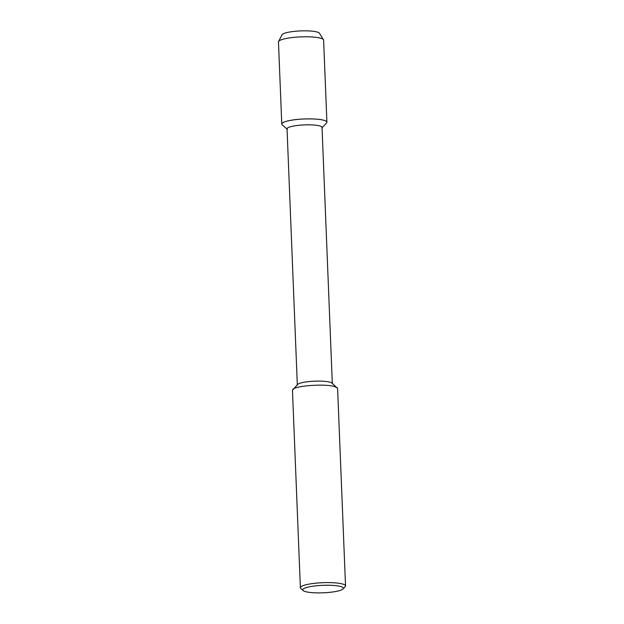 <?xml version="1.0" encoding="UTF-8"?>
<svg xmlns="http://www.w3.org/2000/svg" width="624" height="624" viewBox="0 0 624 624"><rect width="100%" height="100%" fill="white"/><g stroke="black" fill="none" stroke-linecap="round" stroke-linejoin="round"><path stroke-width="0.94" d="M281.954 35.139A18.837 3.463 -2.3 0 1 295.183 31.286A18.837 3.463 -2.3 0 1 316.352 31.832A18.837 3.463 -2.3 0 1 319.589 33.626M297.336 385.086L287.04 128.825A17.511 3.221 -2.3 0 1 299.341 125.245A17.511 3.221 -2.3 0 1 319.02 125.752A17.511 3.221 -2.3 0 1 322.031 127.421L332.327 383.682M287.375 129.41L282.196 124.8A22.589 4.157 -2.3 0 1 295.636 119.629A22.589 4.157 -2.3 0 1 323.021 120.073A22.589 4.157 -2.3 0 1 326.539 123.014L321.742 128.037M303.124 590.561L300.815 588.51A22.589 4.157 -2.3 0 1 300.386 587.753L292.461 390.281L297.617 384.47A17.511 3.221 -2.3 0 1 311.228 381.373A17.511 3.221 -2.3 0 1 329.308 382.013A17.511 3.221 -2.3 0 1 331.991 383.089L337.6 388.471L345.532 585.936A22.589 4.157 -2.3 0 1 345.166 586.732L343.036 588.962A20.335 3.736 -2.3 0 1 323.209 592.8A20.335 3.736 -2.3 0 1 303.124 590.569A20.335 3.736 -2.3 0 1 315.214 585.913A20.335 3.736 -2.3 0 1 339.869 586.31A20.335 3.736 -2.3 0 1 343.036 588.962M292.828 389.493C295.16 385.741 323.762 383.744 333.715 386.318L337.171 387.707M300.386 587.753A22.589 4.157 -2.3 0 1 316.259 583.136A22.589 4.157 -2.3 0 1 341.648 583.783A22.589 4.157 -2.3 0 1 345.532 585.936M278.569 41.504A22.589 4.157 -2.3 0 0 278.468 41.941L281.767 124.036C282.196 122.468 285.503 121.181 291.673 120.175C300.355 118.529 317.593 118.474 323.021 120.073C325.447 120.619 326.742 121.337 326.906 122.226L323.614 40.131A22.589 4.157 -2.3 0 0 323.474 39.702L319.472 33.267A18.837 3.463 -2.3 0 0 316.352 31.832A18.837 3.463 -2.3 0 0 296.127 31.2A18.837 3.463 -2.3 0 0 282.04 34.772L278.569 41.504A22.589 4.157 -2.3 0 1 295.464 37.222A22.589 4.157 -2.3 0 1 319.722 37.978A22.589 4.157 -2.3 0 1 323.474 39.702"/></g></svg>
